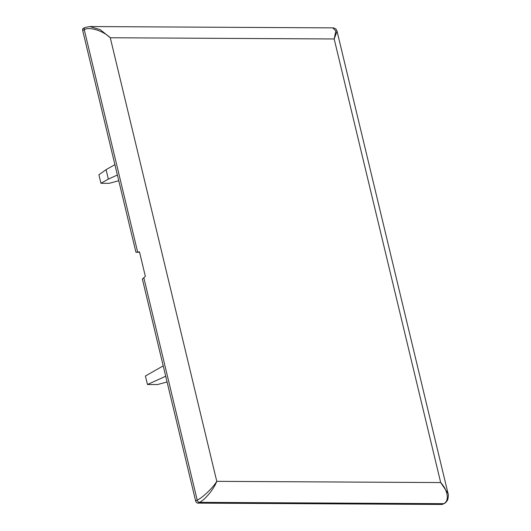 <?xml version="1.0" encoding="UTF-8"?>
<svg xmlns="http://www.w3.org/2000/svg" width="531" height="531" viewBox="0 0 531 531"><rect width="100%" height="100%" fill="white"/><g stroke="black" fill="none" stroke-linecap="round" stroke-linejoin="round"><path stroke-width="0.8" d="M143.808 277.706L197.2 500.102A2.363 1.586 63.8 0 0 199.417 502.353L197.844 503.122L441.958 504.45L443.531 503.68A2.363 1.586 63.8 0 0 444.035 503.567C445.429 503.069 446.677 501.729 447.779 499.545C448.456 496.253 448.536 494.202 447.998 493.379L337.052 31.243L334.185 38.969L335.824 30.977L332.798 27.871L89.819 26.55L100.293 29.696L110.275 37.754C102.888 30.612 89.241 26.504 84.256 29.683L137.648 252.079L139.487 251.906L145.355 276.339L142.374 279.08L195.627 500.879L197.2 500.102C202.404 497.866 212.712 488.062 216.774 481.345C213.86 489.224 204.7 500.189 199.417 502.353L443.531 503.68C449.518 501.523 448.204 490.498 440.684 482.56L448.011 493.432M89.693 26.55L84.9 27.566A2.363 1.586 63.8 0 0 84.256 29.683L82.683 30.453L135.936 252.252L137.648 252.079M82.683 30.453A2.363 1.586 -116.2 0 1 83.327 28.342L84.9 27.566M444.035 503.567L442.462 504.337A2.363 1.586 -116.2 0 1 441.958 504.45M197.844 503.122A2.363 1.586 -116.2 0 1 195.627 500.879M139.58 252.271L135.936 252.252M165.699 376.233L147.465 384.504L145.421 376.001L163.216 365.872M117.391 175.011L108.344 179.113L100.95 183.288L109.134 183.334L118.765 180.739M147.465 384.504L157.441 384.557L167.079 381.968M108.344 179.113L106.081 169.668L98.905 174.785L100.95 183.288M114.902 164.65L106.081 169.668M216.774 481.345L110.275 37.754L334.185 38.969L440.684 482.56L216.774 481.345M332.798 27.871C335.101 28.07 336.521 29.198 337.052 31.243L337.052 31.243"/></g></svg>
